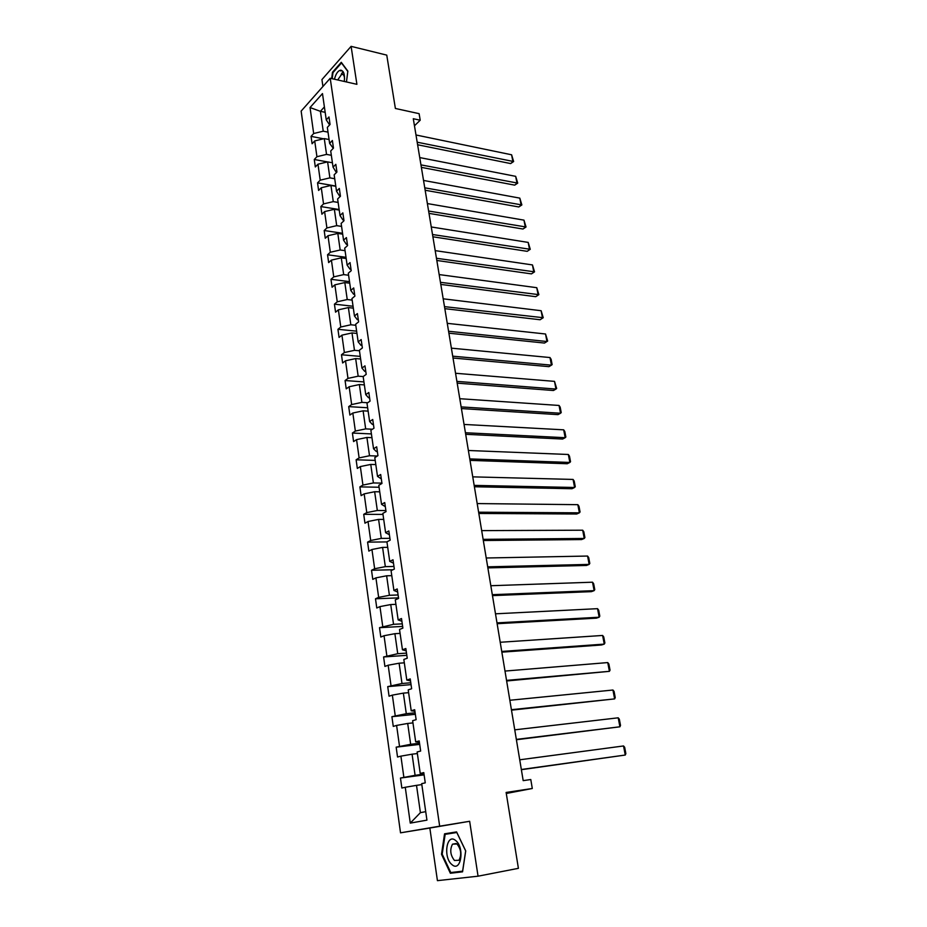 <?xml version="1.0" encoding="UTF-8"?>
<svg xmlns="http://www.w3.org/2000/svg" width="927" height="927" viewBox="0 0 927 927"><rect width="100%" height="100%" fill="white"/><g stroke="black" fill="none" stroke-linecap="round" stroke-linejoin="round"><path stroke-width="1.39" d="M341.692 73.581L343.06 71.588M469.653 821.287L429.838 828.031L437.428 880.65L478.054 876.189L469.653 821.287L439.665 826.189L330.209 78.262L356.907 84.322L351.101 46.35L321.936 79.583L322.932 86.478M351.101 46.35L386.756 55.122L395.389 108.471L419.108 113.662L420.209 120.22L413.291 118.726L523.187 780.638L530.789 779.526L532.295 788.495L506.119 792.446L518.402 868.332L478.054 876.189M429.838 828.031L400.522 832.828L301.148 111.101L330.209 78.262M421.831 784.601L416.513 785.354L420.406 812.655L410.279 823.118L405.261 787.278L401.854 788.02L400.464 778.043L424.102 774.856M416.513 785.354L405.261 787.278M439.665 826.189L400.522 832.828M417.37 753.547L412.075 754.196L415.087 775.32L400.464 778.043M403.859 777.243L400.904 756.142L397.532 757.011L396.165 747.162L419.699 744.381M412.967 722.898L407.695 723.454L410.661 744.3L396.165 747.162M399.514 746.247L396.594 725.424L393.268 726.409L391.912 716.687L415.342 714.3M408.61 692.666L403.361 693.129L406.293 713.697L391.912 716.687M395.226 715.667L392.353 695.123L389.062 696.212L387.729 686.629L411.055 684.624M404.323 662.828L399.097 663.211L401.994 683.5L387.729 686.629M391.009 685.505L388.17 665.227L384.914 666.42L383.593 656.965L406.826 655.331M400.093 633.384L394.89 633.686L397.741 653.709L383.593 656.965M386.837 655.725L384.033 635.725L380.812 637.023L379.514 627.683L402.642 626.42M395.91 604.334L390.73 604.555L393.546 624.311L379.514 627.683M382.724 626.351L379.954 606.606L376.779 608.008L375.493 598.784L398.517 597.88M391.785 575.655L386.629 575.794L389.41 595.296L378.656 597.359L375.493 598.784M378.656 597.359L375.922 577.869L372.781 579.375L371.518 570.267L392.978 569.746M387.718 547.347L382.584 547.405L385.331 566.652L374.647 568.738L371.518 570.267M374.647 568.738L371.947 549.502L368.842 551.101L367.59 542.121L386.941 541.924M383.697 519.398L378.587 519.387L381.298 538.39L370.696 540.499L367.59 542.121M370.696 540.499L368.031 521.507L364.96 523.199L363.72 514.323L382.978 514.415M379.734 491.82L374.647 491.727L377.324 510.487L366.779 512.608L363.72 514.323M366.779 512.608L364.16 493.871L361.113 495.644L359.896 486.884L379.073 487.243M375.817 464.578L370.754 464.427L373.396 482.944L362.932 485.076L359.896 486.884M362.932 485.076L360.336 466.571L357.324 468.436L356.119 459.792L375.215 460.418M371.947 437.683L366.907 437.463L369.514 455.748L359.12 457.903L356.119 459.792M359.12 457.903L356.559 439.63L353.581 441.576L352.399 433.036L371.414 433.929M368.135 411.125L363.106 410.835L365.678 428.888L355.354 431.067L352.399 433.036M355.354 431.067L352.828 413.025L349.885 415.053L348.714 406.617L367.648 407.764M364.357 384.902L359.363 384.543L361.901 402.376L351.646 404.566L348.714 406.617M351.646 404.566L349.155 386.744L346.235 388.853L345.076 380.533L363.929 381.912M360.638 359.004L355.655 358.575L358.17 376.188L347.984 378.39L345.076 380.533M347.984 378.39L345.516 360.788L342.631 362.978L341.484 354.763L360.255 356.385M356.953 333.419L351.993 332.932L354.473 350.325L344.357 352.538L341.484 354.763M344.357 352.538L341.924 335.157L339.073 337.428L337.938 329.305L356.628 331.159M353.326 308.146L348.39 307.59L350.835 324.774L340.777 327.011L337.938 329.305M340.777 327.011L338.378 309.838L335.562 312.179L334.438 304.16L353.048 306.246M349.734 283.175L344.821 282.573L347.231 299.537L337.254 301.796L334.438 304.16M337.254 301.796L334.867 284.832L332.086 287.243L330.974 279.317L349.514 281.623M346.188 258.517L341.287 257.845L343.685 274.612L333.755 276.883L330.974 279.317M333.755 276.883L331.414 260.116L328.645 262.608L327.555 254.774L346.014 257.3M342.689 234.149L337.81 233.43L340.174 249.989L330.313 252.26L327.555 254.774M330.313 252.26L327.996 235.713L325.261 238.262L324.183 230.522L342.561 233.268M339.224 210.07L334.369 209.293L336.698 225.655L326.907 227.949L324.183 230.522M326.907 227.949L324.612 211.588L321.912 214.218L320.846 206.57L339.143 209.514M335.806 186.281L330.962 185.446L333.268 201.623L323.535 203.917L320.846 206.57M323.535 203.917L321.275 187.752L318.598 190.441L317.544 182.886L335.771 186.037M332.422 162.77L327.602 161.889L329.885 177.868L320.209 180.174L317.544 182.886M320.209 180.174L317.973 164.206L315.319 166.953L314.276 159.49L327.474 161.912M329.085 139.537L324.288 138.598L326.536 154.392L316.93 156.709L314.276 159.49M316.93 156.709L314.716 140.927L312.086 143.743L311.055 136.362L323.488 138.795M325.168 112.329L320.394 111.333L323.233 131.194L313.674 133.523L311.055 136.362M313.674 133.523L310.035 107.544L322.48 93.592L326.258 119.896L328.981 116.953L330.058 124.473L327.335 127.393L329.63 143.384L332.376 140.498L333.477 148.111L330.719 150.974L333.048 167.15L335.829 164.334L336.941 172.028L334.16 174.821L336.513 191.205L339.317 188.448L340.441 196.246L337.625 198.969L340.012 215.551L342.839 212.862L343.987 220.753L341.136 223.419L343.558 240.186L346.42 237.579L347.567 245.562L344.693 248.158L347.138 265.145L350.035 262.596L351.206 270.684L348.297 273.198L350.777 290.394L353.697 287.938L354.879 296.119L351.947 298.564L354.45 315.968L357.405 313.581L358.61 321.878L355.644 324.241L358.17 341.866L361.159 339.56L362.376 347.949L359.375 350.232L361.947 368.089L364.971 365.864L366.2 374.369L363.164 376.571L365.759 394.647L368.819 392.503L370.058 401.113L366.999 403.233L369.63 421.542L372.724 419.491L373.987 428.204L370.881 430.244L373.546 448.795L376.675 446.814L377.949 455.655L374.809 457.602L377.521 476.385L380.673 474.508L381.97 483.454L378.795 485.308L381.542 504.346L384.728 502.561L386.038 511.623L382.839 513.384L385.609 532.677L388.842 530.974L390.174 540.163L386.93 541.832L389.734 561.38L393.002 559.781L394.346 569.085L391.067 570.65L393.917 590.453L397.219 588.958L398.587 598.402L395.273 599.862L398.158 619.931L401.507 618.541L402.886 628.1L399.525 629.468L402.457 649.804L405.841 648.518L407.243 658.216L403.836 659.468L406.802 680.082L410.232 678.912L411.646 688.738L408.216 689.873L411.217 710.777L414.682 709.711L416.13 719.676L412.642 720.696L415.69 741.89L419.201 740.94L420.661 751.044L417.138 751.959L420.232 773.442L423.778 772.608L425.261 782.851L421.692 783.639L426.941 820.14L410.279 823.118M420.232 773.442L423.894 773.385M423.998 774.126L415.087 775.32M412.075 754.196L400.904 756.142M415.69 741.89L419.375 742.121M419.537 743.257L410.661 744.3M407.695 723.454L396.594 725.424M411.217 710.777L414.914 711.299M415.134 712.805L406.293 713.697M403.361 693.129L392.353 695.123M406.802 680.082L410.51 680.87M410.788 682.759L401.994 683.5M399.097 663.211L388.17 665.227M402.457 649.804L406.177 650.87M406.501 653.106L397.741 653.709M394.89 633.686L384.033 635.725M398.158 619.931L401.889 621.252M402.272 623.848L393.546 624.311M390.73 604.555L379.954 606.606M393.917 590.453L397.671 592.029M398.089 594.96L389.41 595.296M386.629 575.794L375.922 577.869M389.734 561.38L393.5 563.199M393.975 566.455L385.331 566.652M382.584 547.405L371.947 549.502M385.609 532.677L389.386 534.728M389.908 538.32L381.298 538.39M378.587 519.387L368.031 521.507M381.542 504.346L385.319 506.64M385.887 510.545L377.324 510.487M374.647 491.727L364.16 493.871M377.521 476.385L381.31 478.911M381.924 483.118L373.396 482.944M370.754 464.427L360.336 466.571M373.546 448.795L376.304 451.495L377.359 451.53M377.359 456.014L369.514 455.748M366.907 437.463L356.559 439.63M369.63 421.542L372.399 424.45L373.442 424.508M372.434 429.224L365.678 428.888M363.106 410.835L352.828 413.025M365.759 394.647L368.54 397.753L369.583 397.81M367.718 402.735L361.901 402.376M359.363 384.543L349.155 386.744M361.947 368.089L364.74 371.379L365.771 371.46M363.164 376.559L358.17 376.188M355.655 358.575L345.516 360.788M358.17 341.866L360.974 345.342L362.017 345.435M359.456 350.765L354.473 350.325M351.993 332.932L341.924 335.157M354.45 315.968L357.266 319.63L358.297 319.734M355.794 325.284L350.835 324.774M348.39 307.59L338.378 309.838M350.777 290.394L353.604 294.23L354.624 294.346M352.167 300.105L347.231 299.537M344.821 282.573L334.867 284.832M347.138 265.145L349.977 269.143L350.997 269.27M348.598 275.238L343.685 274.612M341.287 257.845L331.414 260.116M343.558 240.186L346.397 244.357L347.416 244.508M345.064 250.672L340.174 249.989M337.81 233.43L327.996 235.713M340.012 215.551L342.863 219.873L343.882 220.035M341.576 226.397L336.698 225.655M334.369 209.293L324.612 211.588M336.513 191.205L339.375 195.69L340.383 195.864M338.123 202.422L333.268 201.623M330.962 185.446L321.275 187.752M333.048 167.15L335.922 171.796L336.93 171.97M334.717 178.714L329.885 177.868M327.602 161.889L317.973 164.206M329.63 143.384L333.28 148.32M331.345 155.296L326.536 154.392M324.288 138.598L314.716 140.927M326.258 119.896L329.63 124.936M414.462 125.782L420.209 120.22M506.281 793.477L532.295 788.495M420.406 812.655L425.725 811.658M328.019 132.144L323.233 131.194M324.392 106.929L320.394 111.333L310.035 107.544M346.466 81.947L347.845 71.112L341.275 62.306L332.48 72.271L331.681 78.598M456.571 831.901L444.554 833.825L441.507 854.277L450.36 873.257L462.561 871.832L465.725 850.928L456.571 831.901M341.472 70.301L340.835 71.008M333.129 72.422L332.48 72.271M451.31 832.736L451.229 833.327M457.092 871.809L462.631 871.322M457.162 871.959L450.36 873.257M462.654 871.16L450.777 872.55L442.191 854.173L441.507 854.277M415.991 134.983L511.6 154.786L512.909 161.669L510.638 163.569L513.639 161.53L417.185 142.202M417.613 144.763L510.638 163.569M511.6 154.786L513.639 161.53M419.746 157.578L515.679 176.339L516.999 183.291L514.705 185.145L517.73 183.117L420.951 164.879M421.368 167.37L514.705 185.145M515.679 176.339L517.73 183.117M423.535 180.441L519.804 198.123L521.136 205.157L518.819 206.964L521.866 204.937L424.763 187.822M425.169 190.244L518.819 206.964M519.804 198.123L521.866 204.937M344.288 81.46C345.006 74.461 343.766 70.707 340.568 70.197C337.88 70.8 335.841 73.812 334.45 79.224M344.554 78.691C344.311 75.655 343.407 74.102 341.843 74.044L337.695 79.954M341.704 73.639L343.094 71.634M332.202 78.714L332.967 72.607L341.495 62.955L347.799 71.425M455.597 840.488C446.571 832.631 442.851 857.614 451.97 864.613C461.032 872.91 464.925 847.324 455.597 840.488M456.953 843.964L452.503 844.173C449.676 849.723 450.325 855.146 454.462 860.465L458.981 860.268C461.785 854.636 461.113 849.202 456.953 843.964M442.191 854.173L445.145 834.346L456.826 832.423M445.145 834.346L456.802 832.492L465.667 850.916L462.596 871.171M427.37 203.569L523.975 220.139L525.319 227.254L522.979 229.027L526.038 226.988L428.61 211.032M429.004 213.372L522.979 229.027M523.975 220.139L526.038 226.988M431.264 226.964L528.193 242.41L529.549 249.595L527.196 251.333L530.267 249.293L432.515 234.519M432.886 236.779L527.196 251.333M528.193 242.41L530.267 249.293M435.192 250.626L532.457 264.925L533.836 272.19L531.449 273.882L534.543 271.843L436.455 258.274M436.826 260.464L531.449 273.882M532.457 264.925L534.543 271.843M439.166 274.577L536.768 287.694L538.158 295.041L535.748 296.686L538.865 294.647L440.452 282.318M440.8 284.415L535.748 296.686M536.768 287.694L538.865 294.647M443.187 298.807L541.125 310.719L542.538 318.146L540.105 319.745L543.234 317.706L444.485 306.64M444.821 308.656L540.105 319.745M541.125 310.719L543.234 317.706M447.266 323.338L545.539 333.998L546.953 341.518L544.497 343.06L448.9 333.187M448.575 331.263L546.953 341.518L547.66 341.032L545.539 333.998M451.379 348.158L549.989 357.544L551.438 365.157L548.946 366.652L453.013 358.019M452.712 356.177L551.438 365.157L552.133 364.612L551.125 359.294L549.989 357.544M455.551 373.268L554.508 381.368L555.957 389.062L553.454 390.51L457.185 383.141M456.895 381.391L555.957 389.062L556.652 388.471L554.508 381.368M459.769 398.703L559.062 405.458L560.534 413.245L558.008 414.636L461.414 408.575M461.136 406.907L560.534 413.245L561.217 412.596L560.186 407.162L559.062 405.458M464.045 424.439L563.686 429.827L565.169 437.706L562.608 439.05L465.69 434.311M465.424 432.747L565.169 437.706L565.852 437.011L564.81 431.507L563.686 429.827M468.367 450.487L568.344 454.485L569.862 462.446L567.266 463.743L470.012 460.371M469.769 458.911L569.862 462.446L570.534 461.704L569.479 456.142L568.344 454.485M472.747 476.86L573.071 479.433L574.601 487.486L571.982 488.726L474.392 486.756M474.16 485.389L574.601 487.486L575.261 486.687L574.195 481.055L573.071 479.433M477.185 503.57L577.845 504.67L579.398 512.828L576.756 513.998L478.83 513.465M478.61 512.202L579.398 512.828L580.059 511.959L578.981 506.269L577.845 504.67M481.669 530.615L582.689 530.209L584.253 538.46L581.577 539.572L483.315 540.511M483.118 539.352L584.253 538.46L584.902 537.544L583.813 531.774L582.689 530.209M486.223 557.996L587.579 556.049L589.155 564.404L586.467 565.458L487.857 567.892M487.683 566.837L589.155 564.404L589.804 563.419L588.703 557.59L587.579 556.049M490.823 585.725L592.527 582.202L594.126 590.65L591.403 591.646L492.469 595.621M492.307 594.682L594.126 590.65L594.775 589.618L593.651 583.709L592.527 582.202M495.481 613.813L597.544 608.668L599.166 617.22L596.409 618.158L497.127 623.709M496.988 622.886L599.166 617.22L599.804 616.131L598.668 610.151L597.544 608.668M500.209 642.26L602.62 635.458L604.253 644.114L601.472 644.983L501.855 652.156M501.739 651.449L604.253 644.114L604.879 642.956L603.732 636.907L602.62 635.458M504.995 671.067L607.753 662.573L609.41 671.333L506.64 680.974M506.536 680.383L609.41 671.333L610.036 670.117L608.865 663.999L607.753 662.573M509.838 700.267L612.944 690.024L614.624 698.9L511.484 710.163M511.403 709.7L614.624 698.9L615.238 697.602L614.068 691.415L612.944 690.024M514.752 729.839L618.205 717.811L619.908 726.791L516.397 739.734M516.339 739.398L619.908 726.791L620.522 725.435L619.329 719.167L618.205 717.811M519.723 759.804L623.535 745.957L625.261 755.042L521.368 769.7M521.333 769.491L625.261 755.042L625.852 753.616L624.659 747.266L623.535 745.957M343.268 74.658L341.24 74.195M456.293 843.512L452.503 844.173"/></g></svg>
